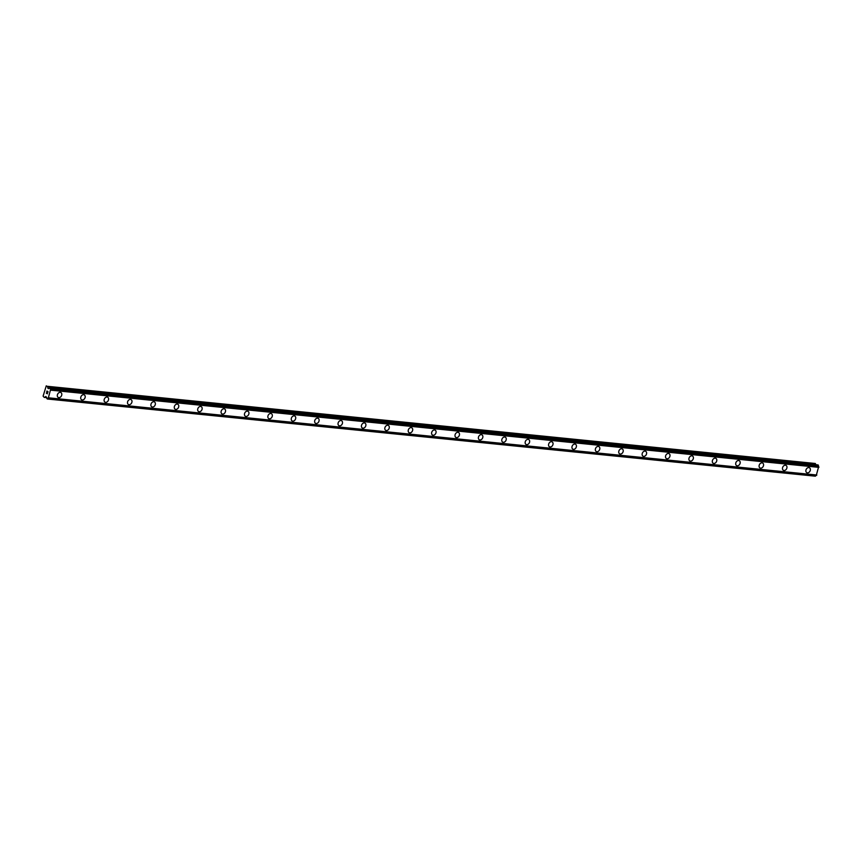 <?xml version="1.0" encoding="UTF-8"?>
<svg xmlns="http://www.w3.org/2000/svg" width="862" height="862" viewBox="0 0 862 862"><rect width="100%" height="100%" fill="white"/><g stroke="black" fill="none" stroke-linecap="round" stroke-linejoin="round"><path stroke-width="1.29" d="M60.868 392.512A2.791 2.09 -62.1 0 1 61.579 395.583A2.791 2.09 -62.1 0 1 58.842 397.63A2.791 2.09 -62.1 0 1 58.25 397.457A2.791 2.09 -62.1 0 1 57.549 394.387A2.791 2.09 -62.1 0 1 60.275 392.339A2.791 2.09 -62.1 0 1 60.868 392.522A2.791 2.09 -62.1 0 1 61.579 395.593A2.791 2.09 -62.1 0 1 58.842 397.63A2.791 2.09 -62.1 0 1 58.25 397.457M84.26 394.871A2.791 2.09 -62.1 0 1 84.972 397.942A2.791 2.09 -62.1 0 1 82.235 399.979A2.791 2.09 -62.1 0 1 81.642 399.806A2.791 2.09 -62.1 0 1 80.942 396.735A2.791 2.09 -62.1 0 1 83.668 394.688A2.791 2.09 -62.1 0 1 84.26 394.871A2.791 2.09 -62.1 0 1 84.972 397.942A2.791 2.09 -62.1 0 1 82.235 399.99A2.791 2.09 -62.1 0 1 81.642 399.806M107.653 397.22A2.791 2.09 -62.1 0 1 108.364 400.291A2.791 2.09 -62.1 0 1 105.627 402.338A2.791 2.09 -62.1 0 1 105.035 402.155A2.791 2.09 -62.1 0 1 104.334 399.084A2.791 2.09 -62.1 0 1 107.06 397.037A2.791 2.09 -62.1 0 1 107.653 397.22A2.791 2.09 -62.1 0 1 108.364 400.291A2.791 2.09 -62.1 0 1 105.627 402.338A2.791 2.09 -62.1 0 1 105.035 402.155M131.046 399.569A2.791 2.09 -62.1 0 1 131.757 402.64A2.791 2.09 -62.1 0 1 129.02 404.687A2.791 2.09 -62.1 0 1 128.427 404.504A2.791 2.09 -62.1 0 1 127.727 401.433A2.791 2.09 -62.1 0 1 130.453 399.397A2.791 2.09 -62.1 0 1 131.046 399.569A2.791 2.09 -62.1 0 1 131.757 402.64A2.791 2.09 -62.1 0 1 129.02 404.687A2.791 2.09 -62.1 0 1 128.427 404.504M154.438 401.918A2.791 2.09 -62.1 0 1 155.149 404.989A2.791 2.09 -62.1 0 1 152.412 407.036A2.791 2.09 -62.1 0 1 151.82 406.864A2.791 2.09 -62.1 0 1 151.119 403.793A2.791 2.09 -62.1 0 1 153.845 401.746A2.791 2.09 -62.1 0 1 154.438 401.918A2.791 2.09 -62.1 0 1 155.149 404.989A2.791 2.09 -62.1 0 1 152.412 407.036A2.791 2.09 -62.1 0 1 151.82 406.864M177.831 404.267A2.791 2.09 -62.1 0 1 178.542 407.338A2.791 2.09 -62.1 0 1 175.805 409.385A2.791 2.09 -62.1 0 1 175.212 409.213A2.791 2.09 -62.1 0 1 174.512 406.142A2.791 2.09 -62.1 0 1 177.238 404.095A2.791 2.09 -62.1 0 1 177.831 404.267A2.791 2.09 -62.1 0 1 178.542 407.338A2.791 2.09 -62.1 0 1 175.805 409.385A2.791 2.09 -62.1 0 1 175.212 409.213M201.223 406.616A2.791 2.09 -62.1 0 1 201.934 409.698A2.791 2.09 -62.1 0 1 199.197 411.734A2.791 2.09 -62.1 0 1 198.605 411.562A2.791 2.09 -62.1 0 1 197.904 408.491A2.791 2.09 -62.1 0 1 200.63 406.444A2.791 2.09 -62.1 0 1 201.223 406.627A2.791 2.09 -62.1 0 1 201.934 409.698A2.791 2.09 -62.1 0 1 199.197 411.734A2.791 2.09 -62.1 0 1 198.605 411.562M224.616 408.976A2.791 2.09 -62.1 0 1 225.327 412.047A2.791 2.09 -62.1 0 1 222.59 414.083A2.791 2.09 -62.1 0 1 221.997 413.911A2.791 2.09 -62.1 0 1 221.297 410.84A2.791 2.09 -62.1 0 1 224.023 408.793A2.791 2.09 -62.1 0 1 224.616 408.976A2.791 2.09 -62.1 0 1 225.327 412.047A2.791 2.09 -62.1 0 1 222.59 414.094A2.791 2.09 -62.1 0 1 221.997 413.911M248.008 411.325A2.791 2.09 -62.1 0 1 248.719 414.396A2.791 2.09 -62.1 0 1 245.982 416.443A2.791 2.09 -62.1 0 1 245.39 416.26A2.791 2.09 -62.1 0 1 244.689 413.189A2.791 2.09 -62.1 0 1 247.416 411.142A2.791 2.09 -62.1 0 1 248.008 411.325A2.791 2.09 -62.1 0 1 248.719 414.396A2.791 2.09 -62.1 0 1 245.982 416.443A2.791 2.09 -62.1 0 1 245.39 416.26M271.401 413.674A2.791 2.09 -62.1 0 1 272.112 416.745A2.791 2.09 -62.1 0 1 269.375 418.792A2.791 2.09 -62.1 0 1 268.782 418.609A2.791 2.09 -62.1 0 1 268.082 415.538A2.791 2.09 -62.1 0 1 270.808 413.501A2.791 2.09 -62.1 0 1 271.401 413.674A2.791 2.09 -62.1 0 1 272.112 416.745A2.791 2.09 -62.1 0 1 269.375 418.792A2.791 2.09 -62.1 0 1 268.782 418.62M294.793 416.023A2.791 2.09 -62.1 0 1 295.504 419.094A2.791 2.09 -62.1 0 1 292.768 421.141A2.791 2.09 -62.1 0 1 292.175 420.968A2.791 2.09 -62.1 0 1 291.475 417.898A2.791 2.09 -62.1 0 1 294.201 415.85A2.791 2.09 -62.1 0 1 294.793 416.023A2.791 2.09 -62.1 0 1 295.504 419.094A2.791 2.09 -62.1 0 1 292.768 421.141A2.791 2.09 -62.1 0 1 292.175 420.968M318.186 418.372A2.791 2.09 -62.1 0 1 318.886 421.443A2.791 2.09 -62.1 0 1 316.16 423.49A2.791 2.09 -62.1 0 1 315.567 423.317A2.791 2.09 -62.1 0 1 314.867 420.247A2.791 2.09 -62.1 0 1 317.593 418.199A2.791 2.09 -62.1 0 1 318.186 418.372A2.791 2.09 -62.1 0 1 318.897 421.443A2.791 2.09 -62.1 0 1 316.16 423.49A2.791 2.09 -62.1 0 1 315.567 423.317M341.578 420.721A2.791 2.09 -62.1 0 1 342.279 423.802A2.791 2.09 -62.1 0 1 339.553 425.839A2.791 2.09 -62.1 0 1 338.96 425.666A2.791 2.09 -62.1 0 1 338.26 422.595A2.791 2.09 -62.1 0 1 340.986 420.548A2.791 2.09 -62.1 0 1 341.578 420.731A2.791 2.09 -62.1 0 1 342.289 423.802A2.791 2.09 -62.1 0 1 339.553 425.839A2.791 2.09 -62.1 0 1 338.96 425.666M364.971 423.08A2.791 2.09 -62.1 0 1 365.671 426.151A2.791 2.09 -62.1 0 1 362.945 428.188A2.791 2.09 -62.1 0 1 362.352 428.015A2.791 2.09 -62.1 0 1 361.652 424.944A2.791 2.09 -62.1 0 1 364.378 422.897A2.791 2.09 -62.1 0 1 364.971 423.08A2.791 2.09 -62.1 0 1 365.682 426.151A2.791 2.09 -62.1 0 1 362.945 428.198A2.791 2.09 -62.1 0 1 362.352 428.015M388.363 425.429A2.791 2.09 -62.1 0 1 389.064 428.5A2.791 2.09 -62.1 0 1 386.338 430.547A2.791 2.09 -62.1 0 1 385.745 430.364A2.791 2.09 -62.1 0 1 385.045 427.293A2.791 2.09 -62.1 0 1 387.771 425.246A2.791 2.09 -62.1 0 1 388.363 425.429A2.791 2.09 -62.1 0 1 389.074 428.5A2.791 2.09 -62.1 0 1 386.338 430.547A2.791 2.09 -62.1 0 1 385.745 430.364M411.756 427.778A2.791 2.09 -62.1 0 1 412.456 430.849A2.791 2.09 -62.1 0 1 409.73 432.896A2.791 2.09 -62.1 0 1 409.138 432.713A2.791 2.09 -62.1 0 1 408.437 429.642A2.791 2.09 -62.1 0 1 411.163 427.606A2.791 2.09 -62.1 0 1 411.756 427.778A2.791 2.09 -62.1 0 1 412.467 430.849A2.791 2.09 -62.1 0 1 409.73 432.896A2.791 2.09 -62.1 0 1 409.138 432.724M435.148 430.127A2.791 2.09 -62.1 0 1 435.849 433.198A2.791 2.09 -62.1 0 1 433.123 435.245A2.791 2.09 -62.1 0 1 432.53 435.073A2.791 2.09 -62.1 0 1 431.83 432.002A2.791 2.09 -62.1 0 1 434.556 429.955A2.791 2.09 -62.1 0 1 435.148 430.127A2.791 2.09 -62.1 0 1 435.86 433.198A2.791 2.09 -62.1 0 1 433.123 435.245A2.791 2.09 -62.1 0 1 432.53 435.073M458.541 432.476A2.791 2.09 -62.1 0 1 459.241 435.547A2.791 2.09 -62.1 0 1 456.515 437.594A2.791 2.09 -62.1 0 1 455.923 437.422A2.791 2.09 -62.1 0 1 455.222 434.351A2.791 2.09 -62.1 0 1 457.948 432.304A2.791 2.09 -62.1 0 1 458.541 432.476A2.791 2.09 -62.1 0 1 459.252 435.558A2.791 2.09 -62.1 0 1 456.515 437.594A2.791 2.09 -62.1 0 1 455.923 437.422M481.933 434.825A2.791 2.09 -62.1 0 1 482.634 437.907A2.791 2.09 -62.1 0 1 479.908 439.943A2.791 2.09 -62.1 0 1 479.315 439.771A2.791 2.09 -62.1 0 1 478.615 436.7A2.791 2.09 -62.1 0 1 481.341 434.653A2.791 2.09 -62.1 0 1 481.933 434.836A2.791 2.09 -62.1 0 1 482.645 437.907A2.791 2.09 -62.1 0 1 479.908 439.943A2.791 2.09 -62.1 0 1 479.315 439.771M505.326 437.185A2.791 2.09 -62.1 0 1 506.026 440.256A2.791 2.09 -62.1 0 1 503.3 442.292A2.791 2.09 -62.1 0 1 502.708 442.12A2.791 2.09 -62.1 0 1 501.996 439.049A2.791 2.09 -62.1 0 1 504.733 437.002A2.791 2.09 -62.1 0 1 505.326 437.185A2.791 2.09 -62.1 0 1 506.037 440.256A2.791 2.09 -62.1 0 1 503.3 442.303A2.791 2.09 -62.1 0 1 502.708 442.12M528.718 439.534A2.791 2.09 -62.1 0 1 529.419 442.605A2.791 2.09 -62.1 0 1 526.693 444.652A2.791 2.09 -62.1 0 1 526.1 444.469A2.791 2.09 -62.1 0 1 525.389 441.398A2.791 2.09 -62.1 0 1 528.126 439.351A2.791 2.09 -62.1 0 1 528.718 439.534A2.791 2.09 -62.1 0 1 529.43 442.605A2.791 2.09 -62.1 0 1 526.693 444.652A2.791 2.09 -62.1 0 1 526.1 444.469M552.111 441.883A2.791 2.09 -62.1 0 1 552.811 444.954A2.791 2.09 -62.1 0 1 550.085 447.001A2.791 2.09 -62.1 0 1 549.493 446.818A2.791 2.09 -62.1 0 1 548.782 443.747A2.791 2.09 -62.1 0 1 551.518 441.71A2.791 2.09 -62.1 0 1 552.111 441.883A2.791 2.09 -62.1 0 1 552.822 444.954A2.791 2.09 -62.1 0 1 550.085 447.001A2.791 2.09 -62.1 0 1 549.493 446.828M575.504 444.232A2.791 2.09 -62.1 0 1 576.204 447.303A2.791 2.09 -62.1 0 1 573.478 449.35A2.791 2.09 -62.1 0 1 572.885 449.177A2.791 2.09 -62.1 0 1 572.174 446.107A2.791 2.09 -62.1 0 1 574.911 444.059A2.791 2.09 -62.1 0 1 575.504 444.232A2.791 2.09 -62.1 0 1 576.215 447.303A2.791 2.09 -62.1 0 1 573.478 449.35A2.791 2.09 -62.1 0 1 572.885 449.177M598.896 446.581A2.791 2.09 -62.1 0 1 599.596 449.652A2.791 2.09 -62.1 0 1 596.87 451.699A2.791 2.09 -62.1 0 1 596.278 451.526A2.791 2.09 -62.1 0 1 595.567 448.455A2.791 2.09 -62.1 0 1 598.303 446.408A2.791 2.09 -62.1 0 1 598.896 446.581A2.791 2.09 -62.1 0 1 599.607 449.662A2.791 2.09 -62.1 0 1 596.87 451.699A2.791 2.09 -62.1 0 1 596.278 451.526M622.289 448.93A2.791 2.09 -62.1 0 1 622.989 452.011A2.791 2.09 -62.1 0 1 620.263 454.048A2.791 2.09 -62.1 0 1 619.67 453.875A2.791 2.09 -62.1 0 1 618.959 450.804A2.791 2.09 -62.1 0 1 621.696 448.757A2.791 2.09 -62.1 0 1 622.289 448.94A2.791 2.09 -62.1 0 1 623 452.011A2.791 2.09 -62.1 0 1 620.263 454.048A2.791 2.09 -62.1 0 1 619.67 453.875M645.681 451.289A2.791 2.09 -62.1 0 1 646.381 454.36A2.791 2.09 -62.1 0 1 643.655 456.397A2.791 2.09 -62.1 0 1 643.063 456.224A2.791 2.09 -62.1 0 1 642.352 453.153A2.791 2.09 -62.1 0 1 645.088 451.106A2.791 2.09 -62.1 0 1 645.681 451.289A2.791 2.09 -62.1 0 1 646.392 454.36A2.791 2.09 -62.1 0 1 643.655 456.407A2.791 2.09 -62.1 0 1 643.063 456.224M669.074 453.638A2.791 2.09 -62.1 0 1 669.774 456.709A2.791 2.09 -62.1 0 1 667.048 458.756A2.791 2.09 -62.1 0 1 666.455 458.573A2.791 2.09 -62.1 0 1 665.744 455.502A2.791 2.09 -62.1 0 1 668.481 453.466A2.791 2.09 -62.1 0 1 669.074 453.638A2.791 2.09 -62.1 0 1 669.785 456.709A2.791 2.09 -62.1 0 1 667.048 458.756A2.791 2.09 -62.1 0 1 666.455 458.573M692.466 455.987A2.791 2.09 -62.1 0 1 693.177 459.058A2.791 2.09 -62.1 0 1 690.44 461.105A2.791 2.09 -62.1 0 1 689.848 460.933A2.791 2.09 -62.1 0 1 689.137 457.851A2.791 2.09 -62.1 0 1 691.874 455.815A2.791 2.09 -62.1 0 1 692.466 455.987A2.791 2.09 -62.1 0 1 693.167 459.058A2.791 2.09 -62.1 0 1 690.44 461.105A2.791 2.09 -62.1 0 1 689.848 460.922M715.859 458.336A2.791 2.09 -62.1 0 1 716.559 461.407A2.791 2.09 -62.1 0 1 713.833 463.454A2.791 2.09 -62.1 0 1 713.24 463.282A2.791 2.09 -62.1 0 1 712.529 460.211A2.791 2.09 -62.1 0 1 715.266 458.164A2.791 2.09 -62.1 0 1 715.859 458.336A2.791 2.09 -62.1 0 1 716.57 461.407A2.791 2.09 -62.1 0 1 713.833 463.454A2.791 2.09 -62.1 0 1 713.24 463.282M739.251 460.685A2.791 2.09 -62.1 0 1 739.952 463.756A2.791 2.09 -62.1 0 1 737.226 465.803A2.791 2.09 -62.1 0 1 736.633 465.631A2.791 2.09 -62.1 0 1 735.922 462.56A2.791 2.09 -62.1 0 1 738.659 460.513A2.791 2.09 -62.1 0 1 739.251 460.685A2.791 2.09 -62.1 0 1 739.962 463.767A2.791 2.09 -62.1 0 1 737.226 465.803A2.791 2.09 -62.1 0 1 736.633 465.631M762.644 463.034A2.791 2.09 -62.1 0 1 763.344 466.116A2.791 2.09 -62.1 0 1 760.618 468.152A2.791 2.09 -62.1 0 1 760.025 467.98A2.791 2.09 -62.1 0 1 759.314 464.909A2.791 2.09 -62.1 0 1 762.051 462.862A2.791 2.09 -62.1 0 1 762.644 463.045A2.791 2.09 -62.1 0 1 763.355 466.116A2.791 2.09 -62.1 0 1 760.618 468.152A2.791 2.09 -62.1 0 1 760.025 467.98M786.036 465.394A2.791 2.09 -62.1 0 1 786.737 468.465A2.791 2.09 -62.1 0 1 784.011 470.501A2.791 2.09 -62.1 0 1 783.418 470.329A2.791 2.09 -62.1 0 1 782.707 467.258A2.791 2.09 -62.1 0 1 785.444 465.211A2.791 2.09 -62.1 0 1 786.036 465.394A2.791 2.09 -62.1 0 1 786.747 468.465A2.791 2.09 -62.1 0 1 784.011 470.512A2.791 2.09 -62.1 0 1 783.418 470.329M809.429 467.743A2.791 2.09 -62.1 0 1 810.129 470.814A2.791 2.09 -62.1 0 1 807.403 472.861A2.791 2.09 -62.1 0 1 806.81 472.678A2.791 2.09 -62.1 0 1 806.099 469.607A2.791 2.09 -62.1 0 1 808.836 467.57A2.791 2.09 -62.1 0 1 809.429 467.743A2.791 2.09 -62.1 0 1 810.14 470.814A2.791 2.09 -62.1 0 1 807.403 472.861A2.791 2.09 -62.1 0 1 806.81 472.678M815.764 464.693L815.571 463.982A1.013 0.646 -84.3 0 0 815.226 463.476L47.173 386.284A1.013 0.646 95.7 0 1 47.529 386.79L48.089 388.525L48.962 388.46A1.013 0.646 -84.3 0 0 49.716 387.878L50.352 388.212A1.013 0.646 -84.3 0 0 50.632 389.344L48.24 398.266A1.013 0.646 -84.3 0 0 47.475 398.847L46.839 398.513A1.013 0.646 -84.3 0 0 46.559 397.382L45.858 396.498L44.684 397.296A1.013 0.646 95.7 0 1 44.188 397.36L43.1 396.121L46.289 385.82M48.261 398.266L816.271 475.447L818.684 466.525A1.013 0.646 -84.3 0 1 818.394 465.394L817.887 464.909M816.109 475.425A1.013 0.646 -84.3 0 0 815.527 476.029L47.475 398.847M47.345 398.998L815.527 476.029M47.895 391.671L47.658 392.544L47.895 391.671M46.979 391.186L46.742 392.059L46.979 391.186M46.947 391.036L46.677 392.016L46.936 391.036L47.992 391.596L47.733 392.576M47.248 393.212L47.399 393.783L46.343 393.223L47.399 393.783M48.24 398.266L816.292 475.447M818.9 467.366L50.847 390.174M816.831 475.027L48.778 397.835M815.226 463.476L47.173 386.284M815.571 463.982L47.529 386.79M49.306 388.417L47.916 388.277M48.757 388.6L48.089 388.525M817.973 464.92L49.921 387.738M818.307 465.103L50.255 387.922M818.394 465.394L50.352 388.212M818.684 466.525L50.632 389.344M818.749 466.644L50.696 389.462M818.9 467.193L50.847 390.012M816.756 475.145L48.703 397.953M816.379 475.425L48.326 398.244M46.667 397.501L44.684 397.296M46.742 397.608L44.512 397.393M817.93 464.909L49.877 387.728M815.366 476.18L47.313 398.998M46.763 397.651L44.35 397.404"/></g></svg>
